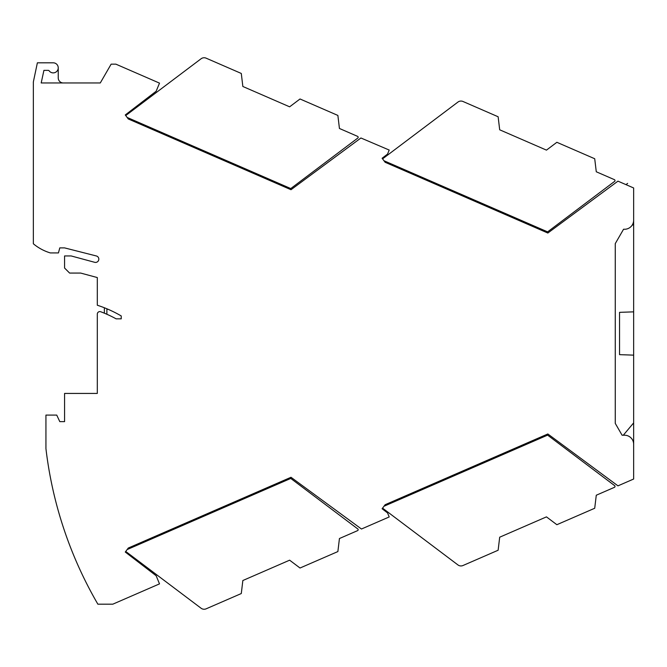 <?xml version="1.0" encoding="UTF-8"?>
<svg xmlns="http://www.w3.org/2000/svg" width="667" height="667" viewBox="0 0 667 667"><rect width="100%" height="100%" fill="white"/><g stroke="black" fill="none" stroke-linecap="round" stroke-linejoin="round"><path stroke-width="1" d="M127.139 549.566L125.73 551.442L201.092 608.237A5.036 5.036 14.7 0 0 206.128 608.829L241.287 593.547L242.855 580.515L289.628 560.18L300.025 568.017L337.877 551.567L339.436 538.527L357.562 530.649A1.009 1.009 -165.3 0 0 357.77 528.923L290.77 478.439L127.139 549.566L128.306 548.024L125.271 552.043L156.145 575.738L159.513 583.875L112.798 604.185L97.874 604.185A402.885 402.885 -25.6 0 1 45.94 448.649L45.94 415.082L56.737 415.082L59.788 421.627L64.574 421.627L64.574 393.43L97.307 393.43L97.307 314.107L97.307 387.727M201.092 608.237L197.048 605.186M289.628 560.18L242.855 580.515M209.713 607.27L206.128 608.829M354.902 531.807L339.436 538.527M215.683 511.08L214.799 510.413M199.758 518.001L198.874 517.334M287.06 480.057L286.168 479.381M223.728 507.587L224.904 506.02M190.47 522.036L189.586 521.377M383.975 506.253L382.566 508.129L457.929 564.924A5.036 5.036 14.7 0 0 462.973 565.524L498.132 550.233L499.691 537.202L546.465 516.875L556.862 524.704L594.714 508.254L596.281 495.222L614.407 487.344A1.009 1.009 -165.3 0 0 614.607 485.618L547.615 435.134L383.975 506.253L385.142 504.711L382.108 508.738L387.519 512.881L389.203 516.95L361.464 529.014L291.004 477.28L128.306 548.024M457.929 564.924L453.885 561.872M546.465 516.875L499.691 537.202M466.55 563.965L462.973 565.524M611.739 488.502L596.281 495.222M472.519 467.767L471.636 467.108M456.595 474.687L455.719 474.029M543.897 436.743L543.005 436.068M480.565 464.274L481.741 462.706M447.315 478.731L446.431 478.064M457.929 102.076A5.036 5.036 160.4 0 1 462.973 101.476L498.132 116.767L499.691 129.798L546.465 150.125L556.862 142.296L594.714 158.746L596.281 171.778L614.407 179.656A1.009 1.009 -19.6 0 1 614.607 181.382L547.615 231.866L383.975 160.747L382.566 158.871L457.929 102.076M499.691 129.798L546.465 150.125M596.281 171.778L611.739 178.498M472.519 199.233L471.636 199.892M456.595 192.313L455.719 192.971M481.741 204.294L480.565 202.726M543.005 230.932L543.897 230.257M446.431 188.936L447.315 188.269M385.142 504.711L547.84 433.967L617.959 485.851L633.65 479.031L633.65 444.297A9.063 9.063 24.4 0 0 624.587 435.226L622.103 435.226L615.266 423.395L615.266 243.605L623.553 229.256L624.587 229.256A9.063 9.063 -125.1 0 0 633.65 220.185L633.65 187.969L617.959 181.149L547.84 233.033L385.142 162.289L383.975 160.747M201.092 58.763A5.036 5.036 160.4 0 1 206.128 58.171L241.287 73.453L242.855 86.485L289.628 106.82L300.025 98.983L337.877 115.433L339.436 128.473L357.562 136.351A1.009 1.009 -19.6 0 1 357.77 138.077L290.77 188.561L127.139 117.434L125.73 115.558L201.092 58.763M242.855 86.485L289.628 106.82M339.436 128.473L354.902 135.193M215.683 155.92L214.799 156.587M199.758 148.999L198.874 149.666M224.904 160.98L223.728 159.413M286.168 187.619L287.06 186.943M189.586 145.623L190.47 144.964M385.142 162.289L382.108 158.262L387.519 154.119L389.203 150.05L360.922 137.986L291.004 189.72L128.306 118.976L127.139 117.434M128.306 118.976L125.271 114.957L156.145 91.262L159.513 83.125L115.883 64.157L111.139 64.157L100.283 82.958L41.187 82.958L43.922 70.368L48.299 70.368A1.009 1.009 154.4 0 1 49.116 70.785A5.036 5.036 154.4 0 0 57.687 70.143A5.036 5.036 154.4 0 0 53.21 62.815L37.377 62.815L33.35 81.949L33.35 243.772A47.841 47.841 -25.6 0 0 50.333 252.926L58.438 252.926L59.788 247.891L64.574 247.891L96.356 255.97A3.277 3.277 154.4 0 1 98.716 259.972A3.277 3.277 154.4 0 1 94.689 262.306L71.161 255.945L64.574 255.945L64.574 268.034L69.61 273.07L80.69 273.07L97.307 277.555L97.307 305.228A122.378 122.378 -25.6 0 1 121.227 315.941L121.227 318.843L116.141 318.843A117.342 117.342 -25.6 0 0 100.709 311.747A2.518 2.518 -25.6 0 0 97.307 314.107M64.574 421.627L59.788 421.627M632.274 224.987L633.65 224.987L633.65 220.185M633.65 224.987L633.65 311.856L619.551 312.348L619.551 354.652L633.65 355.144L633.65 311.856M633.65 355.144L633.65 444.297M623.295 435.226L633.65 422.886M63.282 82.958A5.036 5.036 154.4 0 1 58.246 77.922L58.246 67.851M104.36 307.762L104.36 313.19M106.878 314.265L106.878 309.28L108.037 309.28M627.622 183.383L625.988 184.634"/></g></svg>
